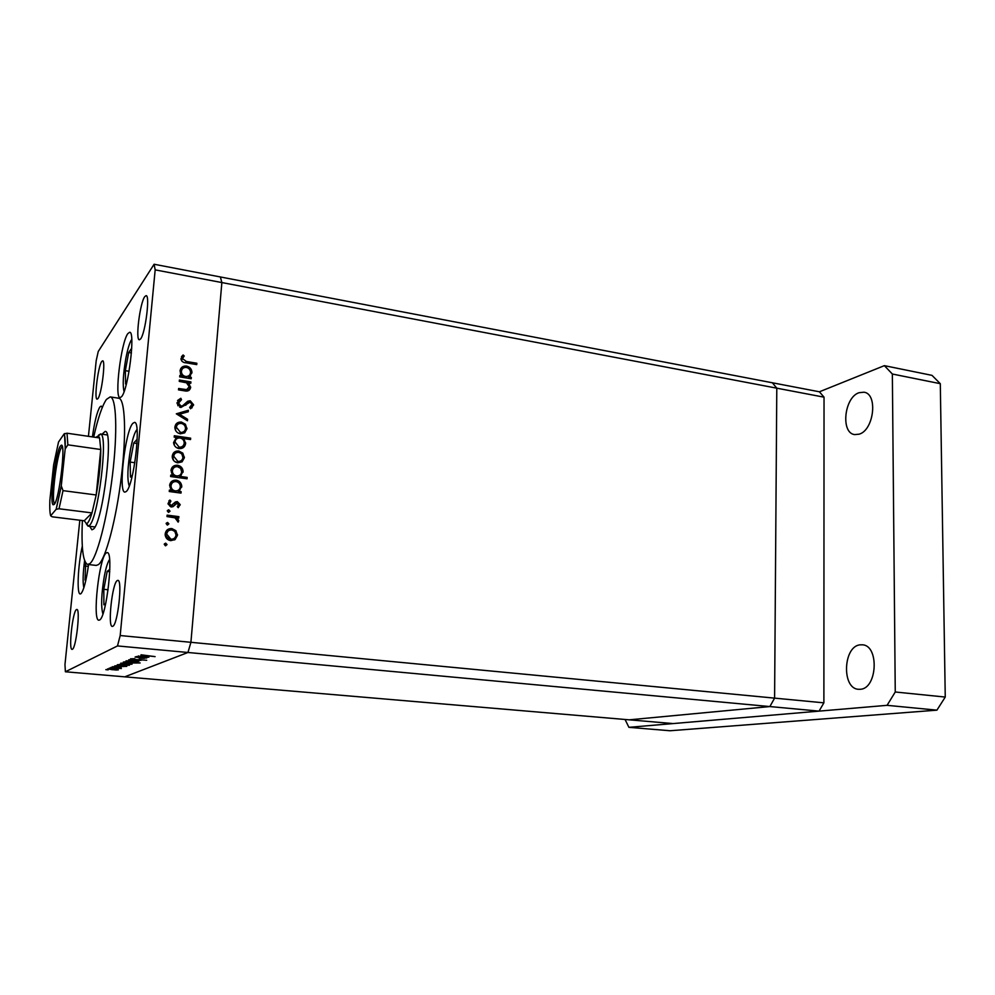 <?xml version="1.0" encoding="UTF-8"?>
<svg xmlns="http://www.w3.org/2000/svg" width="995" height="995" viewBox="0 0 995 995"><rect width="100%" height="100%" fill="white"/><g stroke="black" fill="none" stroke-linecap="round" stroke-linejoin="round"><path stroke-width="1.49" d="M79.811 520.223L64.974 664.548L65.384 671.774L124.736 676.836L187.956 652.484L190.916 642.31L221.86 282.555L220.368 276.958L772.369 382.776L776.796 388.174L774.595 698.129L769.869 706.562L629.25 719.833L673.093 723.576L819.047 711.126L823.885 702.843L824.034 397.167L819.407 391.794L772.369 382.776L776.796 388.174L824.034 397.167M65.384 671.774L117.497 645.929L187.956 652.484L124.736 676.836L629.25 719.833L769.869 706.562L819.047 711.126M117.497 645.929L120.184 635.544L190.916 642.31L187.956 652.484L769.869 706.562L774.595 698.129L823.885 702.843M89.712 526.33L91.888 529.788L93.368 529.116C102.982 522.624 114.114 429.43 105.097 431.444L102.075 434.206M82.386 520.547C81.217 547.772 82.983 562.399 87.709 564.451L89.886 563.593C96.851 558.195 107.249 518.445 112.447 475.287C117.721 432.104 116.403 397.341 110.209 396.905L106.428 399.43C102.224 405.55 97.97 418.099 93.667 437.079M87.709 564.451L96.266 565.421L98.505 564.563C105.669 559.202 116.228 519.564 121.39 476.505C126.626 433.422 125.109 398.696 118.716 398.224L110.209 396.905M82.311 546.131C77.958 565.011 76.603 594.376 80.222 593.965L80.906 593.729C83.692 590.57 86.254 580.844 88.58 564.551M102.249 407.515L101.179 406.097L99.873 406.98C97.062 411.719 94.575 421.693 92.411 436.892M121.614 396.644C128.355 389.505 135.619 331.26 129.661 332.268L127.833 333.611C121.017 342.417 114.226 398.174 120.059 397.639L121.614 396.644M126.253 491.505C133.803 485.958 141.489 421.233 134.487 422.402L132.845 423.323C125.221 430.847 118.044 492.699 124.91 492.115L126.253 491.505M99.575 619.997C106.552 617.497 113.965 551.255 107.161 552.611L106.191 552.996C99.152 557.411 92.174 620.917 98.866 620.196L99.575 619.997M144.71 296.684L146.103 295.627C150.208 295.067 145.369 333.313 140.618 338.922L139.35 339.805C135.308 340.153 139.934 303.04 144.71 296.684M76.441 609.587L76.839 609.462C80.533 608.654 76.142 648.18 72.386 649.3L72.063 649.374C68.406 649.946 72.66 611.39 76.441 609.587M97.945 398.585C101.614 394.356 105.843 360.215 102.634 360.812L101.726 361.508C98.032 366.309 93.953 399.592 97.124 399.169L97.945 398.585M112.808 626.29C117.796 624.649 122.733 579.525 117.858 580.371L117.236 580.582C112.224 583.12 107.485 626.974 112.311 626.415L112.808 626.29M135.096 657.023L146.787 657.944L139.213 658.28L144.474 658.304L135.096 657.023M133.865 659.548L130.544 658.802L134.847 658.702L132.136 658.939L134.163 659.424L146.713 660.257L133.877 659.399M128.753 659.784L141.016 660.344L131.825 660.046L138.939 661.215L128.753 659.784M132.907 660.891L137.559 661.886L134.91 662.061L126.054 660.854L132.907 660.891M127.472 663.205L132.061 664.162L129.462 664.337L120.743 663.168L127.472 663.205M123.741 666.538L114.736 665.879L122.261 665.444L126.738 666.389L123.753 666.401M105.831 669.647L108.219 669.859L105.831 669.647M113.915 668.963L118.368 669.859L115.917 670.021L107.497 668.914L113.915 668.963M109.164 668.192L111.577 668.404L109.164 668.192M110.532 667.695L121.378 668.516L110.532 667.695M111.278 667.272L113.704 667.483L111.278 667.272M121.29 667.235L112.572 666.712L121.29 667.235M126.303 665.419L117.323 664.747L124.935 664.312L129.425 665.269L126.315 665.294M126.427 661.862L140.146 662.956L127.92 663.018L123.343 662.036L126.44 661.737M145.618 657.359L136.016 656.638L144.2 656.115L148.877 657.173L145.631 657.21M140.992 655.108L155.108 656.625L141.029 654.797M120.184 635.544L155.17 269.869L776.796 388.174L774.595 698.129L190.916 642.31L221.86 282.555L220.368 276.958L154.101 264.247L98.244 351.496L96.192 360.725L88.431 436.32M179.262 381.396L179.386 380.028L190.916 381.906L190.791 383.274L188.714 382.938L190.617 387.565C189.821 390.562 187.756 391.644 184.398 390.824L178.491 389.878L178.615 388.498L186.699 389.63L189.237 386.732L186.513 382.789L179.262 381.396M180.841 407.49L176.923 403L180.829 398.261L181.513 399.691L178.553 403.087L180.978 406.109L182.595 405.798L187.744 401.221L190.219 400.749L193.577 404.729L190.53 408.796L189.672 407.403L191.973 404.405L190.169 402.142L180.841 407.49M176.314 413.82L188.391 410.263L188.254 411.768L179.486 414.219L187.582 419.268L187.446 420.761L176.314 413.82M181.426 422.067L185.406 424.243L186.936 428.845L184.647 432.862L180.369 433.808C177.122 433.086 175.294 431.133 174.884 427.912L174.909 427.029C175.543 423.497 177.719 421.843 181.426 422.067L180.393 423.111L182.433 423.758M178.826 450.996L182.819 453.16L184.361 457.787L182.048 461.854L177.757 462.837C174.523 462.153 172.695 460.212 172.247 457.003L172.272 456.058C172.919 452.489 175.095 450.797 178.826 450.996L177.794 451.966L180.903 453.285M178.963 491.381L181.127 491.679L181.003 493.097L169.262 491.518L169.386 490.1L171.426 490.373L169.61 485.349C170.294 481.742 172.521 480.013 176.264 480.175C179.573 480.908 181.401 482.948 181.774 486.269L177.931 492.251L180.095 492.537L181.127 491.679M164.25 544.34L165.73 543.158L166.961 544.663L165.481 545.845L164.25 544.34M171.849 528.556L175.891 530.671L177.446 535.36L175.108 539.564L170.754 540.658C167.595 540.061 165.742 538.208 165.195 535.074L165.207 533.855C165.854 530.211 168.068 528.432 171.849 528.556L170.829 529.315L174.859 531.429L175.891 530.671M166.14 523.594L167.608 522.437L168.839 523.942L167.359 525.099L166.14 523.594M166.986 516.567L167.11 515.136L178.901 516.641L178.777 518.072L177.048 517.848L178.739 520.572L178.217 522.126L174.983 517.848L166.986 516.567M167.284 510.933L168.752 509.776L169.983 511.268L168.516 512.425L167.284 510.933M177.334 501.629L180.17 504.564L178.217 507.711L177.297 506.604L178.714 504.552L177.259 503.06L172.968 506.679L171.09 506.99L167.981 503.756L169.896 500.037L170.904 501.119L169.448 503.644L171.165 505.547L175.481 501.928L177.334 501.629L176.302 502.463L179.112 505.783L180.157 504.962M180.194 476.431L187.159 477.389L187.035 478.794L170.618 476.53L170.754 475.125L172.782 475.399L170.966 470.386C171.65 466.792 173.864 465.088 177.607 465.262C180.916 466.008 182.744 468.048 183.105 471.381L179.162 477.326L186.115 478.284L187.159 477.389M176.351 437.452L174.2 437.141L174.324 435.735L190.642 438.161L190.518 439.554L183.727 438.546L185.63 443.534C184.958 447.091 182.769 448.782 179.05 448.596C175.804 447.862 173.976 445.859 173.553 442.613L176.351 437.452M189.187 377.043L191.314 377.391L191.202 378.759L179.672 376.881L179.796 375.501L181.799 375.824L180.008 370.899C180.68 367.404 182.856 365.799 186.538 366.073C189.858 366.919 191.662 369.008 191.948 372.329L188.142 378.212L190.269 378.56L191.314 377.391M182.558 358.685L186.426 361.483L196.861 363.237L196.736 364.605L186.14 362.827C183.267 362.752 181.525 361.434 180.928 358.872L183.092 354.966L184.237 355.986L181.525 359.904L181.849 361.185M155.17 269.869L154.101 264.247M164.374 543.892L165.73 543.158M164.722 543.892L165.954 545.384L166.961 544.663M174.859 531.429L176.401 536.106L177.446 535.36M176.401 536.106L174.523 539.937M166.924 530.136L170.829 529.315M167.894 531.268L165.643 535.608L169.859 539.949L173.59 538.743M170.879 539.215C173.752 539.29 175.456 537.947 175.991 535.173L176.003 534.526C175.667 532.002 174.225 530.484 171.7 529.987C168.839 529.9 167.16 531.243 166.662 534.029L170.879 539.215L169.859 539.949M165.655 534.775L166.662 534.029M166.227 523.221L167.608 522.437M166.6 523.221L167.819 524.713L168.839 523.942M167.036 516.057L177.869 517.437L178.901 516.641M176.202 518.494L177.048 517.848M177.284 520.012L177.695 521.703L178.727 520.932M167.359 510.584L168.752 509.776M167.745 510.584L168.963 512.089L169.983 511.268M179.112 505.783L178.18 507.661M175.132 504.142L172.943 506.691M169.013 500.759L169.896 500.037M168.901 500.895L169.884 501.953L168.441 504.092L169.448 503.259M168.441 504.092L170.145 506.38L171.165 505.547M170.145 506.38L172.322 505.311M176.302 502.463L174.448 502.761L175.481 501.928M169.299 491.095L171.426 490.373M171.016 482.053L176.264 480.175M175.244 481.07C178.54 481.804 180.369 483.831 180.729 487.14L180.704 487.911L181.749 487.04M180.704 487.911L179.398 491.12M172.06 483.147L170.033 486.48L170.978 489.863M171.414 490.386L174.212 491.754L178.217 490.311M175.244 490.883C178.142 491.008 179.834 489.664 180.306 486.866L180.331 486.232C180.045 483.707 178.64 482.152 176.115 481.58C173.267 481.505 171.575 482.849 171.053 485.597L171.041 486.344C171.339 488.856 172.744 490.373 175.244 490.883L174.212 491.754M170.033 486.48L171.053 485.597M170.655 476.157L172.782 475.399L175.568 476.829L179.635 475.324M172.259 467.227L177.607 465.262M176.575 466.195L180.369 468.21M180.704 468.608L182.035 473.035L183.08 472.127M182.035 473.035L180.792 476.058M173.341 468.297L171.389 471.568L172.11 474.615M176.588 475.921C179.473 476.058 181.165 474.739 181.637 471.941L181.662 471.331C181.388 468.807 179.983 467.252 177.458 466.667C174.61 466.58 172.931 467.899 172.409 470.647L172.396 471.356C172.682 473.881 174.075 475.399 176.588 475.921L175.568 476.829M171.389 471.568L172.409 470.647M181.786 454.118L182.819 453.16M181.973 454.354L183.316 458.732L184.361 457.787M183.316 458.732L182.085 461.829M173.404 453.048L177.794 451.966M174.535 454.031L172.695 457.215L173.665 460.548M174.349 461.257L176.849 462.376L181.028 460.747M177.881 461.431C180.717 461.568 182.396 460.287 182.931 457.576L182.943 457.053C182.657 454.516 181.239 452.961 178.69 452.402C175.866 452.252 174.2 453.533 173.715 456.257L177.881 461.431L176.849 462.376M172.695 457.215L173.715 456.257M174.225 436.892L189.585 439.168L190.642 438.161M182.844 439.404L183.727 438.546M183.963 441.282L184.585 444.516L185.63 443.534M184.585 444.516L183.391 447.551M176.065 447.327L178.142 448.173L182.321 446.481M175.779 439.715L173.988 442.912L174.598 445.735M180.045 437.999C177.172 437.837 175.493 439.143 175.008 441.917L179.175 447.19C182.01 447.302 183.689 445.996 184.199 443.285L184.224 442.738C184 440.163 182.607 438.584 180.045 437.999M173.988 442.912L175.008 441.917M178.142 448.173L179.175 447.19M184.411 425.226L185.406 424.243M185.082 426.258L185.891 429.877L186.936 428.845M185.891 429.877L184.834 432.726M175.879 424.256L180.393 423.111M177.048 425.201L175.319 428.273L175.829 430.872M178.093 433.024L179.461 433.434L183.752 431.668M180.493 432.415C183.304 432.564 184.983 431.308 185.518 428.621L185.53 428.136C185.257 425.599 183.839 424.032 181.289 423.447C178.478 423.285 176.824 424.554 176.339 427.241L180.493 432.415L179.461 433.434M175.319 428.273L176.339 427.241M176.973 414.231L187.346 411.345L188.391 410.263M187.346 411.345L187.284 412.042M178.528 415.201L179.486 414.219M186.612 420.238L187.582 419.268M177.558 400.512L180.829 398.261M179.809 399.368L180.244 400.288M178.889 401.619L177.545 403.759L178.565 402.664M177.545 403.759L177.968 405.773M179.635 407.129L180.978 406.109M179.958 407.191L182.595 405.798M181.563 406.893L184.324 404.505M184.896 403.908L187.744 401.221M186.699 402.328L190.219 400.749M189.174 401.843L190.157 402.142M191.799 403.485L192.508 406.209L193.565 405.114M192.508 406.209L191.911 407.962M189.846 407.689L190.605 406.818M186.674 404.219L185.63 405.313M179.262 381.334L189.871 383.05L190.916 381.906M187.956 383.784L188.714 382.938M189.212 386.247L189.572 388.709L190.617 387.565M189.572 388.709L189.062 390.376M178.503 389.779L185.655 390.761L186.699 389.63M185.655 390.761L187.918 389.319M179.672 376.819L180.767 377.005L181.799 375.824M180.754 368.536L185.493 367.267L186.538 366.073M185.493 367.267L186.152 367.404M190.381 371.098L190.866 374.083L191.923 372.914M190.866 374.083L190.132 376.446M181.948 369.468L180.393 372.366L180.555 374.095M181.6 376.048L184.51 377.615L188.913 375.687M185.543 376.446C188.378 376.657 190.045 375.401 190.505 372.69L190.53 372.217C190.306 369.692 188.926 368.088 186.388 367.441C183.59 367.279 181.936 368.523 181.426 371.172L181.401 371.744C181.637 374.269 183.018 375.836 185.543 376.446L184.51 377.615M180.393 372.366L181.426 371.172M185.518 362.715L195.804 364.444L196.861 363.237M181.476 356.707L183.092 354.966M182.073 356.198L183.204 357.205L181.849 358.946L182.869 357.727M181.849 358.946L181.525 359.904M112.149 669.71L117.087 669.747L108.791 669.026L112.149 669.71M122.012 665.419L116.875 665.543M116.912 665.518L125.395 666.277L121.999 665.543M124.673 664.287L119.487 664.424M119.524 664.386L128.069 665.157L124.661 664.424M125.557 664.013L130.731 664.051L127.198 663.304L122.086 663.279L125.557 664.013M129.935 662.172L124.698 662.148L133.405 662.931L129.947 662.048M130.93 661.725L136.203 661.762L132.633 661.003L127.435 660.979L130.93 661.725M138.342 655.904L138.268 656.688M141.986 657.036L147.471 657.048L143.902 656.24L138.417 656.227L141.986 657.036M85.669 562.909L85.035 580.073L86.08 579.239M88.331 566.379L85.097 566.018M109.836 569.351L107.186 571.379L103.816 589.314L103.903 604.836L105.694 603.654M108.107 589.774L103.816 589.314M109.761 571.665L107.186 571.379M137.198 439.205L133.753 443.011L130.146 462.066L130.469 477.053L132.447 475.063M134.847 462.725L130.146 462.066M137.011 443.484L133.753 443.011M131.726 348.225L128.703 352.479L125.345 370.662L125.606 383.971L126.763 382.441M129.076 371.272L125.345 370.662M131.427 352.939L128.703 352.479M859.145 434.181C873.983 430.201 878.137 393.709 863.958 392.204L858.971 392.726C844.22 397.44 840.514 433.061 854.63 434.591L859.145 434.181M860.277 689.274C877.366 688.764 879.393 645.432 862.429 644.81L860.078 644.847C843.151 646.228 841.496 688.565 858.424 689.286L860.277 689.274M625.059 719.485L628.915 727.333L887.08 705.331L895.251 691.998L892.353 374.021L884.368 365.65L819.407 391.794M628.915 727.333L670.008 730.753L936.917 710.156L945.25 697.06L940.3 383.684L932.004 375.364L884.368 365.65M892.353 374.021L940.3 383.684M895.251 691.998L945.25 697.06M887.08 705.331L936.917 710.156M60.459 445.996L61.118 445.362C66.192 441.22 59.426 499.552 54.227 504.415L53.133 504.763C49.228 502.873 55.608 451.718 60.459 445.996M62.349 446.767L61.615 447.414C56.964 452.862 50.844 501.89 54.625 503.669L53.133 504.763M59.028 508.768L56.143 509.291L61.267 485.883L63.021 490.647L59.028 508.768L91.988 512.91C90.346 518.308 88.829 521.716 87.436 523.134L86.528 523.731L84.264 520.771L91.988 512.91L96.192 494.975L100.769 449.516L99.575 437.937L98.331 435.872L95.806 437.39M98.542 435.101L100.769 434.094C108.443 435.275 97.97 519.539 89.376 525.472L88.008 526.119L86.254 523.768M63.021 490.647L96.192 494.975C99.226 478.023 100.756 462.862 100.769 449.516L67.859 444.827L65.172 448.944C65.396 441.195 65.061 436.171 64.14 433.895L58.531 442.004L53.643 464.839L49.862 500.174C49.576 507.811 49.837 513.01 50.658 515.783L56.143 509.291M64.14 433.895L67.026 433.211L67.859 444.827M99.575 437.937L67.026 433.211M50.658 515.783L52.163 516.803L84.264 520.771M61.267 485.883L65.172 448.944M173.777 505.634L174.809 504.813M183.018 390.5L184.05 389.368M185.393 362.69L186.426 361.483M84.6 560.645C82.908 573.555 82.672 582.597 83.866 587.759M109.587 559.513C107.758 561.976 106.005 567.536 104.326 576.204C101.328 594.202 100.856 606.776 102.908 613.952M136.999 429.467C134.748 432.091 132.596 438.646 130.556 449.131C127.509 467.215 127.061 479.515 129.226 486.02M131.75 339.32C129.673 342.33 127.671 348.872 125.756 358.946C123.106 374.593 122.547 385.488 124.064 391.632M166.961 544.389L165.954 545.111M177.471 534.489L176.426 535.235M166.65 534.862L165.643 535.608M168.839 523.681L167.819 524.464M178.739 520.572L177.695 521.355M169.983 511.032L168.963 511.84M169.448 503.644L168.441 504.477M180.17 504.564L179.125 505.398M181.774 486.269L180.729 487.14M171.041 486.344L170.021 487.214M183.105 471.381L182.06 472.289M172.396 471.356L171.376 472.277M184.386 457.078L183.341 458.036M173.69 456.929L172.682 457.887M185.655 442.85L184.61 443.845M174.996 442.588L173.976 443.583M186.96 428.186L185.916 429.218M176.326 427.875L175.307 428.907M178.553 403.087L177.533 404.194M193.577 404.729L192.52 405.823M190.642 387.03L189.585 388.174M191.948 372.329L190.891 373.498M181.401 371.744L180.381 372.926M182.545 358.921L181.525 360.14M62.262 446.805L61.118 445.362M86.528 523.731L88.418 526.094M88.008 526.119L94.923 526.964M100.383 433.957L107.273 434.964M98.331 435.872L100.769 434.094M61.23 486.306L56.255 509.166M64.501 433.571L65.235 448.422"/></g></svg>
